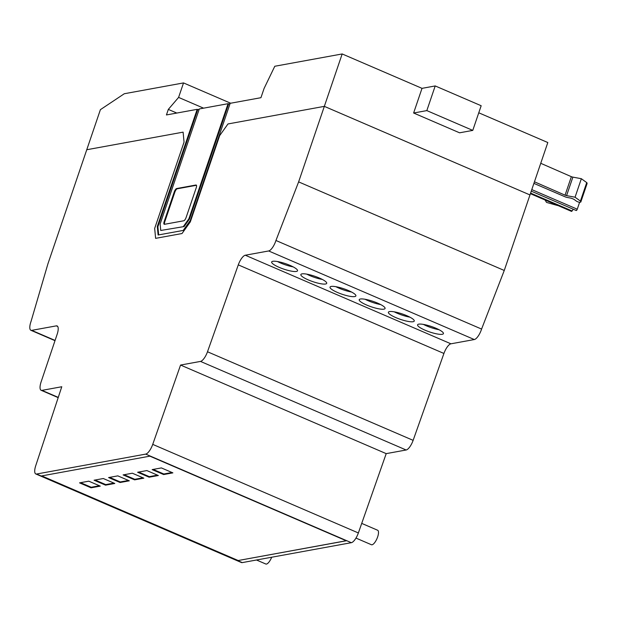 <?xml version="1.0" encoding="UTF-8"?>
<svg xmlns="http://www.w3.org/2000/svg" width="618" height="618" viewBox="0 0 618 618"><rect width="100%" height="100%" fill="white"/><g stroke="black" fill="none" stroke-linecap="round" stroke-linejoin="round"><path stroke-width="0.93" d="M530.399 193.673L571.48 211.371A1.329 0.456 -66.7 0 0 572.083 210.954L573.295 209.255M576.061 210.22A1.329 0.456 -66.7 0 0 576.2 210.506A1.329 0.456 -66.7 0 0 577.258 209.193L579.614 202.271M534.446 181.8L565.061 195.172A1.978 0.417 -161.2 0 0 566.582 195.628L575.057 197.219L580.426 201.089A1.954 0.409 18.8 0 1 580.681 201.375L580.804 201.978A1.993 0.417 18.8 0 1 580.804 202.032A1.993 0.417 18.8 0 1 580.634 202.132L579.916 202.264A1.993 0.417 18.8 0 1 578.293 201.993A1.993 0.417 18.8 0 1 576.563 201.221L574.137 199.467A1.978 0.417 -161.2 0 0 572.986 198.896L571.913 198.478A1.993 0.417 -161.2 0 0 570.476 198.061L566.93 197.397A1.993 0.417 18.8 0 1 565.192 196.848L533.906 183.376M587.069 183.577A1.993 0.417 -161.2 0 0 587.1 183.538A1.993 0.417 -161.2 0 0 587.1 183.484L586.976 182.874A1.954 0.409 -161.2 0 0 586.721 182.596L581.353 178.718L572.878 177.127A1.978 0.417 18.8 0 1 571.356 176.678L565.061 195.172M571.356 176.678L540.742 163.299M581.353 178.718L575.057 197.219M558.031 205.578L557.838 205.547A1.962 0.409 18.8 0 1 557.027 205.369L546.544 202.418L545.022 199.969M184.087 226.567L160.742 230.475L184.087 226.567L189.479 219.004L228.645 103.94L230.05 103.685M183.507 226.319L188.899 218.757L228.073 103.693L199.297 108.946L160.124 224.01L160.742 230.475M478.765 112.793L547.811 142.534L529.974 194.94L324.334 106.358L298.625 181.885L275.945 240.487A9.996 3.438 113.3 0 1 268.668 250.962L245.292 255.226A9.996 3.438 -66.7 0 0 238.285 264.875L207.494 351.766A9.988 3.438 113.3 0 1 200.502 361.414L180.564 365.053L152.731 444.373A9.996 3.438 113.3 0 1 145.701 454.106L36.609 474.021A9.996 3.438 113.3 0 1 35.805 473.952L241.437 562.534A9.996 3.438 -66.7 0 0 242.241 562.604L351.341 542.689A9.996 3.438 -66.7 0 0 358.363 532.955L386.204 453.635L406.134 449.997A9.988 3.438 -66.7 0 0 413.133 440.348L443.925 353.457A9.996 3.438 113.3 0 1 450.924 343.809L474.307 339.545A9.996 3.438 -66.7 0 0 481.584 329.07L504.257 270.468L529.974 194.94L324.334 106.358L227.988 123.948L324.334 106.358L342.179 53.951L274.794 66.257L264.087 88.451L260.935 97.698L230.182 103.314L190.305 220.456L183.198 230.429L158.115 235.002L157.304 226.482L197.188 109.332L197.76 109.579L157.884 226.729L158.656 234.91M157.304 226.482L157.884 226.729M228.073 103.693L228.645 103.94M188.899 218.757L189.479 219.004M197.76 109.579L199.174 109.324M35.805 473.952A9.996 3.438 113.3 0 1 35.72 465.74L61.777 386.744L41.947 390.367A9.988 3.438 113.3 0 1 41.143 390.29A9.988 3.438 113.3 0 1 41.105 381.916L57.142 334.315A9.996 3.438 -66.7 0 0 57.111 325.941A9.996 3.438 -66.7 0 0 56.308 325.871L31.703 330.36A9.988 3.438 113.3 0 1 30.9 330.29A9.988 3.438 113.3 0 1 31.07 321.337L47.934 263.801L86.759 149.734L183.106 132.144L184.056 142.094L154.67 228.405L155.62 238.347L182.016 233.534L190.305 221.901L219.691 135.581L227.988 123.948L219.691 135.581L190.305 221.901L182.016 233.534L155.62 238.347L154.67 228.405L184.056 142.094L183.106 132.144L86.759 149.734L100.402 109.656L124.303 93.735L183.523 82.92L178.594 97.405L168.32 109.401L166.435 114.948L197.188 109.332M186.126 217.459A3.322 1.143 113.3 0 1 183.755 220.78L164.488 224.303A3.329 1.143 113.3 0 1 164.218 224.28A3.329 1.143 113.3 0 1 164.21 221.46L174.284 191.874A3.337 1.151 113.3 0 1 176.655 188.544L195.929 185.021A3.329 1.143 113.3 0 1 196.2 185.045A3.329 1.143 113.3 0 1 196.2 187.864L186.126 217.459M196.431 185.284L177.235 188.791A3.337 1.151 -66.7 0 0 174.855 192.121L164.79 221.707A3.329 1.143 -66.7 0 0 164.558 224.288M183.523 82.92L230.661 103.221M342.179 53.951L422.017 88.351L435.211 85.941L481.167 105.732L472.77 130.398L459.576 132.808L413.62 113.009L422.017 88.351M168.32 109.401L176.802 113.055M178.594 97.405L203.577 108.165M435.211 85.941L426.822 110.599L472.77 130.398M426.822 110.599L413.62 113.009M256.509 560.001L265.81 564.01A7.887 2.711 -66.7 0 0 266.528 564.049A7.887 2.711 -66.7 0 0 271.673 557.235M355.968 538.077L371.403 544.728A7.887 2.711 -66.7 0 0 371.951 544.798A7.887 2.711 -66.7 0 0 377.575 537.104A7.887 2.711 -66.7 0 0 377.637 530.244L361.723 523.392M423.415 324.404A13.658 2.866 -161.2 0 0 426.559 325.895A13.658 2.866 -161.2 0 0 439.058 329.726M435.914 328.235A13.658 2.866 18.8 0 1 443.43 333.62A13.658 2.866 18.8 0 1 442.279 334.292A13.658 2.866 18.8 0 1 425.091 330.205A13.658 2.866 18.8 0 1 417.575 324.821A13.658 2.866 18.8 0 1 435.914 328.235M389.541 311.58A13.65 2.858 18.8 0 1 406.729 315.659A13.65 2.858 18.8 0 1 414.245 321.051A13.65 2.858 18.8 0 1 413.094 321.723A13.65 2.858 18.8 0 1 398.1 318.525A13.65 2.858 18.8 0 1 388.39 312.252A13.65 2.858 18.8 0 1 389.541 311.58M365.06 299.259A13.65 2.858 -161.2 0 0 368.197 300.75A13.65 2.858 -161.2 0 0 380.696 304.581M366.729 305.068A13.65 2.858 18.8 0 1 359.22 299.684A13.65 2.858 18.8 0 1 360.371 299.012A13.65 2.858 18.8 0 1 377.552 303.09A13.65 2.858 18.8 0 1 385.068 308.482A13.65 2.858 18.8 0 1 366.729 305.068M335.875 286.69A13.658 2.866 -161.2 0 0 351.511 292.013M354.74 296.586A13.658 2.866 18.8 0 1 337.544 292.499A13.658 2.866 18.8 0 1 330.035 287.107A13.658 2.866 18.8 0 1 331.186 286.435A13.658 2.866 18.8 0 1 346.18 289.633A13.658 2.866 18.8 0 1 355.891 295.914A13.658 2.866 18.8 0 1 354.74 296.586M306.698 274.122A13.65 2.858 -161.2 0 0 309.842 275.613A13.65 2.858 -161.2 0 0 322.333 279.444M319.189 277.953A13.65 2.858 18.8 0 1 326.706 283.338A13.65 2.858 18.8 0 1 325.555 284.01A13.65 2.858 18.8 0 1 308.367 279.931A13.65 2.858 18.8 0 1 300.858 274.539A13.65 2.858 18.8 0 1 319.189 277.953M277.521 261.553A13.658 2.866 -161.2 0 0 293.156 266.876M296.377 271.441A13.658 2.866 18.8 0 1 279.189 267.362A13.658 2.866 18.8 0 1 271.673 261.97A13.658 2.866 18.8 0 1 272.824 261.298A13.658 2.866 18.8 0 1 287.818 264.489A13.658 2.866 18.8 0 1 297.528 270.769A13.658 2.866 18.8 0 1 296.377 271.441M394.238 311.827A13.65 2.858 -161.2 0 0 397.374 313.318A13.65 2.858 -161.2 0 0 409.865 317.15M163.639 474.554L152.144 469.603L161.383 467.919L172.878 472.87L163.639 474.554L163.824 473.998L172.028 472.5M153.187 469.417L163.824 473.998M149.116 477.204L137.629 472.252L146.868 470.568L158.355 475.52L149.116 477.204L149.309 476.648L157.505 475.149M138.664 472.067L149.309 476.648M134.6 479.854L123.106 474.91L132.345 473.218L143.839 478.17L134.6 479.854L134.786 479.298L142.99 477.807M124.148 474.717L134.786 479.298M120.077 482.503L108.59 477.56L117.829 475.868L129.316 480.819L120.077 482.503L120.271 481.955L128.474 480.456M109.625 477.366L120.271 481.955M105.562 485.161L94.075 480.209L103.314 478.525L114.801 483.469L105.562 485.161L105.748 484.605L113.951 483.106M95.11 480.016L105.748 484.605M91.047 487.811L79.552 482.859L88.791 481.175L100.278 486.119L91.047 487.811L91.232 487.254L99.436 485.756M80.595 482.673L91.232 487.254M238.084 560.549L41.638 475.922L149.865 456.161L346.312 540.789L238.084 560.549L346.219 540.742M41.754 475.906L238.108 560.487M180.564 365.053L386.204 453.635M275.945 240.487L481.584 329.07M298.625 181.885L504.257 270.468M530.607 193.086L572.083 210.954M531.789 189.602L577.258 209.193M572.878 177.127L566.582 195.628M586.721 182.596L580.426 201.089M586.976 182.874L580.681 201.375M587.1 183.484L580.804 201.978M195.929 185.021L196.4 185.222M176.655 188.544L177.235 188.791M174.284 191.874L174.855 192.121M164.21 221.46L164.79 221.707M145.701 454.106L351.341 542.689M36.609 474.021L242.241 562.604M31.703 330.36L55.087 340.433M56.308 325.871L57.713 326.474M41.947 390.367L58.262 397.397M152.731 444.373L358.363 532.955M200.502 361.414L406.134 449.997M207.494 351.766L413.133 440.348M238.285 264.875L443.925 353.457M245.292 255.226L450.924 343.809M268.668 250.962L474.307 339.545M531.264 191.147L576.2 210.506M587.1 183.538L580.804 202.032M30.9 330.29L55.002 340.672M41.143 390.29L58.185 397.637"/></g></svg>
